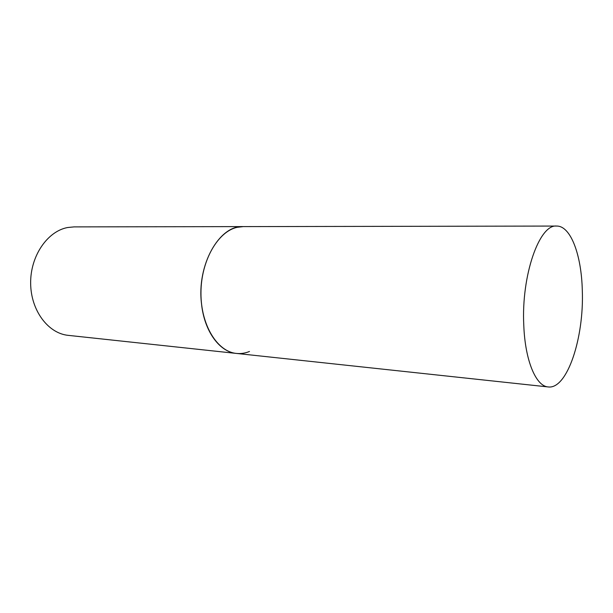 <?xml version="1.0" encoding="UTF-8"?>
<svg xmlns="http://www.w3.org/2000/svg" width="613" height="613" viewBox="0 0 613 613"><rect width="100%" height="100%" fill="white"/><g stroke="black" fill="none" stroke-linecap="round" stroke-linejoin="round"><path stroke-width="0.92" d="M249.476 351.471C245.2 353.234 240.863 353.885 236.449 353.433C217.362 351.747 200.78 325.135 200.957 292.983C200.941 260.847 217.799 231.576 237.093 227.331L243.131 226.603C219.377 225.086 196.558 264.954 201.524 303.856C204.313 331.418 219.699 352.084 236.449 353.433L68.296 335.365C48.212 333.487 30.788 310.515 30.65 283.244C30.321 255.981 47.462 231.185 67.675 227.515L74.012 226.894L556.665 226.059C539.471 223.898 521.157 275.39 523.786 325.38C525.096 360.735 536.015 386.251 548.183 386.941C567.278 389.607 584.197 337.479 582.296 290.271C581.476 255.115 570.78 225.783 556.665 226.059M236.449 353.433L548.183 386.941"/></g></svg>
